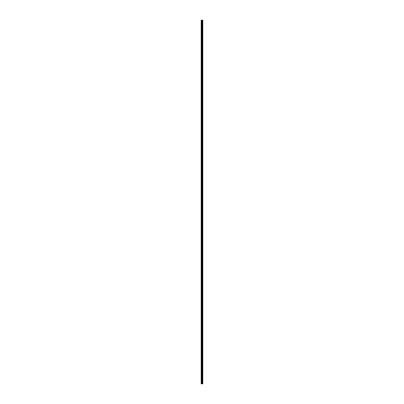 <?xml version="1.0" encoding="UTF-8"?>
<svg xmlns="http://www.w3.org/2000/svg" width="404" height="404" viewBox="0 0 404 404"><rect width="100%" height="100%" fill="white"/><g stroke="black" fill="none" stroke-linecap="round" stroke-linejoin="round"><path stroke-width="0.61" d="M201.869 383.8L202.798 383.8L202.798 20.2L201.202 20.2L201.202 383.8L201.869 383.8L201.869 20.2M202.359 20.2L202.359 383.8L202.343 20.2M202.561 20.2L202.561 383.8L202.556 20.2M202.798 20.2L202.798 383.8M202.783 383.8L202.783 20.2M202.167 383.8L202.167 20.2M202.116 383.8L202.116 20.2M201.273 383.8L201.273 20.2M202.641 383.8L202.641 20.2M202.606 383.8L202.606 20.2M202.591 383.8L202.591 20.2M202.515 383.8L202.515 20.2M202.434 383.8L202.434 20.2M202.394 383.8L202.394 20.2M202.389 383.8L202.389 20.2M202.308 383.8L202.308 20.2M202.096 383.8L202.096 20.2M202.066 383.8L202.066 20.2M201.899 383.8L201.899 20.2M201.621 383.8L201.621 20.2M201.546 383.8L201.546 20.2"/></g></svg>
